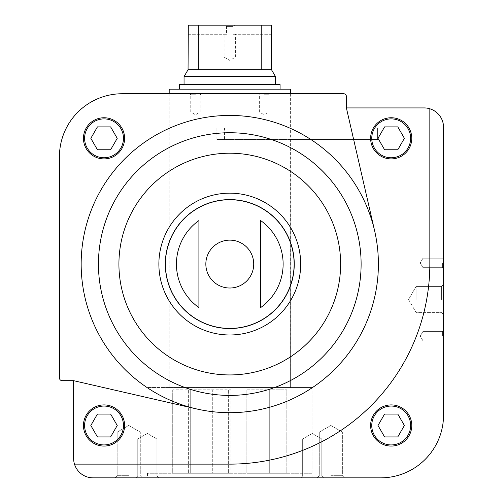 <?xml version="1.0" encoding="UTF-8"?>
<svg xmlns="http://www.w3.org/2000/svg" width="503" height="503" viewBox="0 0 503 503"><rect width="100%" height="100%" fill="white"/><g stroke="black" fill="none" stroke-linecap="round" stroke-linejoin="round"><path stroke-width="0.38" stroke-dasharray="2.52 1.89" d="M229.777 387.536L312.086 387.536L229.777 387.536M290.137 139.469L224.501 139.469L224.501 128.039L290.369 128.039L290.369 387.536L169.19 387.536L290.369 387.536L290.137 139.469L377.42 139.469L290.137 139.469L290.137 128.039L377.42 128.039L377.42 139.469L290.137 139.469L290.137 128.039L377.42 128.039L377.42 139.469L377.979 139.469L377.42 139.469L377.42 128.039L377.979 128.039L290.137 128.039M229.777 93.74L290.369 93.74L229.777 93.74M74.482 464.131L229.777 464.131L74.482 464.131A19.435 19.435 0 0 0 93.055 477.85L380.677 477.85A62.875 62.875 0 0 0 443.552 414.975L443.552 127.353A19.435 19.435 0 0 0 424.123 107.919L346.385 107.919L346.385 96.45A2.71 2.71 0 0 0 343.675 93.74L122.323 93.74A62.875 62.875 0 0 0 59.448 156.615L59.448 377.973A2.71 2.71 0 0 0 62.152 380.677L73.62 380.677L73.62 458.415A19.435 19.435 0 0 0 74.482 464.131L229.777 464.131A200.056 200.056 0 0 0 429.839 264.075L429.839 108.774M83.454 138.325A20.579 20.579 0 0 1 114.319 120.506A20.579 20.579 0 0 1 114.319 156.144A20.579 20.579 0 0 1 83.454 138.325A20.579 20.579 0 0 1 114.319 120.506A20.579 20.579 0 0 1 114.319 156.144A20.579 20.579 0 0 1 83.454 138.325A20.579 20.579 0 0 1 114.319 120.506A20.579 20.579 0 0 1 114.319 156.144A20.579 20.579 0 0 1 83.454 138.325M196.497 408.914L73.62 380.677L196.497 408.914A148.611 148.611 0 0 0 374.622 230.795A148.611 148.611 0 0 0 81.587 252.896A148.611 148.611 0 0 0 196.497 408.914A148.611 148.611 0 0 0 374.622 230.795L346.385 107.919L374.622 230.795A148.611 148.611 0 0 1 196.497 408.914L73.62 380.677M370.617 425.494A20.579 20.579 0 0 1 401.488 407.669A20.579 20.579 0 0 1 401.488 443.313A20.579 20.579 0 0 1 370.617 425.494A20.579 20.579 0 0 1 401.488 407.669A20.579 20.579 0 0 1 401.488 443.313A20.579 20.579 0 0 1 370.617 425.494A20.579 20.579 0 0 1 401.488 407.669A20.579 20.579 0 0 1 401.488 443.313A20.579 20.579 0 0 1 370.617 425.494M198.911 307.584A53.349 53.349 0 0 1 198.911 220.566L198.911 307.584L198.911 220.566M260.648 220.566L260.648 307.584A53.349 53.349 0 0 0 260.648 220.566L260.648 307.584M128.737 477.85L142.456 477.85L128.737 477.85M330.823 477.85L344.542 477.85L330.823 477.85M147.329 477.85L158.759 477.85L147.329 477.85M312.231 477.85L323.662 477.85L312.231 477.85M229.777 477.85L312.086 477.85L229.777 477.85M443.552 299.511L443.552 314.557L443.552 299.511M443.552 336.098L443.552 330.377L443.552 336.098M443.552 262.931L443.552 257.215L443.552 262.931M264.075 93.74L269.79 93.74L264.075 93.74M195.485 93.74L189.769 93.74L195.485 93.74M165.305 264.075A64.478 64.478 0 0 1 262.019 208.236A64.478 64.478 0 0 1 262.019 319.914A64.478 64.478 0 0 1 165.305 264.075M147.329 438.981L156.905 438.981L147.329 438.981M147.329 475.995L156.905 475.995L147.329 475.995M312.231 438.981L321.807 438.981L312.231 438.981M312.231 475.995L321.807 475.995L312.231 475.995M128.737 432.121L117.18 432.121L128.737 432.121M128.737 475.687L117.18 475.687L128.737 475.687M330.823 432.121L342.38 432.121L330.823 432.121M330.823 475.687L342.38 475.687L330.823 475.687M195.485 94.734L190.756 94.734L195.485 94.734M195.485 112.031L190.756 112.031L195.485 112.031M264.075 94.734L268.803 94.734L264.075 94.734M264.075 112.031L268.803 112.031L264.075 112.031M422.979 262.931L422.979 267.659L422.979 262.931M442.565 262.931L442.565 267.659L442.565 262.931M422.979 336.098L422.979 331.37L422.979 336.098M442.565 336.098L442.565 331.37L442.565 336.098M416.119 299.511L416.119 286.427L416.119 299.511M441.596 299.511L441.596 286.427L441.596 299.511M370.617 138.325A20.579 20.579 0 0 1 401.488 120.506A20.579 20.579 0 0 1 401.488 156.144A20.579 20.579 0 0 1 370.617 138.325A20.579 20.579 0 0 0 391.196 158.904A20.579 20.579 0 0 0 411.775 138.325A20.579 20.579 0 0 0 391.196 117.746A20.579 20.579 0 0 0 370.617 138.325A20.579 20.579 0 0 1 401.488 120.506A20.579 20.579 0 0 1 401.488 156.144A20.579 20.579 0 0 1 370.617 138.325A20.579 20.579 0 0 1 401.488 120.506A20.579 20.579 0 0 1 401.488 156.144A20.579 20.579 0 0 1 370.617 138.325M229.777 464.131A200.056 200.056 0 0 0 429.839 264.075A200.056 200.056 0 0 1 229.777 464.131M124.606 425.494A20.579 20.579 0 0 0 104.027 404.915A20.579 20.579 0 0 0 83.454 425.494A20.579 20.579 0 0 0 104.027 446.067A20.579 20.579 0 0 0 124.606 425.494M346.385 107.919L374.622 230.795M384.594 149.756L397.798 149.756L404.399 138.325L397.798 126.894L384.594 126.894L377.998 138.325L384.594 149.756L377.998 138.325L384.594 126.894L397.798 126.894L384.594 126.894L377.998 138.325L384.594 149.756L397.798 149.756L384.594 149.756M384.594 436.925L397.798 436.925L404.399 425.494L397.798 414.063L384.594 414.063L377.998 425.494L384.594 436.925L377.998 425.494L384.594 414.063L397.798 414.063L404.399 425.494L397.798 436.925L384.594 436.925L377.998 425.494L384.594 414.063L397.798 414.063L404.399 425.494L397.798 436.925L384.594 436.925M404.399 138.325L397.798 149.756L404.399 138.325L397.798 126.894L404.399 138.325M97.431 149.756L110.629 149.756L117.23 138.325L110.629 126.894L97.431 126.894L90.829 138.325L97.431 149.756L90.829 138.325L97.431 126.894L110.629 126.894L117.23 138.325L110.629 149.756L97.431 149.756L90.829 138.325L97.431 126.894L110.629 126.894L117.23 138.325L110.629 149.756L97.431 149.756M97.431 436.925L110.629 436.925L117.23 425.494L110.629 414.063L97.431 414.063L90.829 425.494L97.431 436.925L90.829 425.494L97.431 414.063L110.629 414.063L97.431 414.063L90.829 425.494L97.431 436.925L110.629 436.925L97.431 436.925M83.454 425.494A20.579 20.579 0 0 1 114.319 407.669A20.579 20.579 0 0 1 114.319 443.313A20.579 20.579 0 0 1 83.454 425.494A20.579 20.579 0 0 1 114.319 407.669A20.579 20.579 0 0 1 114.319 443.313A20.579 20.579 0 0 1 83.454 425.494M117.23 425.494L110.629 436.925L117.23 425.494L110.629 414.063L117.23 425.494M224.501 128.039L377.42 128.039M216.862 128.039L216.862 139.469L377.42 139.469M216.862 139.469L224.501 139.469M290.369 93.74L290.369 128.039L290.369 93.74M169.19 89.169L290.369 89.169M286.823 473.279L270.935 473.279L286.836 473.279L286.823 389.825L286.823 473.279L286.836 389.825L270.935 389.825L270.935 473.279L246.828 473.279L270.935 473.279L270.935 389.825L286.823 389.825M230.934 473.279L212.731 473.279L230.934 473.279L230.934 389.825L228.626 389.825L228.626 473.279L228.626 389.825L212.731 389.825L212.731 473.279L190.26 473.279L212.731 473.279L212.731 389.825L190.26 389.825L190.26 473.279L172.73 473.279L190.26 473.279L190.26 389.825L188.625 389.825L188.625 473.279L188.625 389.825L172.73 389.825L172.73 473.279L172.724 389.825L188.625 389.825L188.625 473.279L188.625 389.825L230.934 389.825L230.934 473.279M312.086 473.279L147.473 473.279L312.086 473.279L312.086 387.536L147.473 387.536L312.086 387.536L312.086 477.85M188.053 34.298L226.513 34.298L226.513 26.389L233.046 26.389L226.513 26.389L224.665 25.15L234.895 25.15L224.665 25.15L226.513 26.389L226.513 34.298L188.304 34.298L188.304 25.15L271.255 25.15L234.895 25.15L271.255 25.15L271.255 34.298L233.046 34.298L235.398 34.298L235.398 57.16L224.156 57.16L235.398 57.16L229.777 60.404L224.156 57.16L224.156 34.298L226.513 34.298L224.156 34.298M198.339 25.15L198.339 69.735L271.507 69.735M188.053 69.735L198.339 69.735M271.507 34.298L233.046 34.298L233.046 26.389L234.895 25.15L233.046 26.389L233.046 34.298L235.398 34.298M261.214 25.15L261.214 69.735M184.054 76.607L275.506 76.607M275.506 84.598L184.054 84.598L275.506 84.598M179.477 84.598L280.077 84.598M280.077 89.169L179.477 89.169L280.077 89.169M246.828 389.825L246.828 473.279L246.828 389.825L269.3 389.825L269.3 473.279L269.3 389.825L270.935 389.825L270.935 473.279L270.935 389.825L246.828 389.825M169.19 242.421A64.34 64.34 0 0 1 290.369 242.421M290.369 285.729A64.34 64.34 0 0 1 169.19 285.729M205.84 264.075A23.943 23.943 0 0 1 229.777 240.132A23.943 23.943 0 0 1 253.719 264.075A23.943 23.943 0 0 1 229.777 288.018A23.943 23.943 0 0 1 205.84 264.075M158.879 264.075A70.898 70.898 0 0 1 265.232 202.671A70.898 70.898 0 0 1 265.232 325.479A70.898 70.898 0 0 1 158.879 264.075M118.922 264.075A110.855 110.855 0 0 1 285.207 168.071A110.855 110.855 0 0 1 285.207 360.079A110.855 110.855 0 0 1 118.922 264.075M98.443 264.075A131.34 131.34 0 0 1 357.778 234.662A131.34 131.34 0 0 1 244.577 394.572A131.34 131.34 0 0 1 98.443 264.075M371.761 138.325A19.435 19.435 0 0 1 400.916 121.493A19.435 19.435 0 0 1 400.916 155.157A19.435 19.435 0 0 1 371.761 138.325M371.761 425.494A19.435 19.435 0 0 1 400.916 408.662A19.435 19.435 0 0 1 400.916 442.326A19.435 19.435 0 0 1 371.761 425.494M84.598 138.325A19.435 19.435 0 0 1 113.747 121.493A19.435 19.435 0 0 1 113.747 155.157A19.435 19.435 0 0 1 84.598 138.325M84.598 425.494A19.435 19.435 0 0 1 113.747 408.662A19.435 19.435 0 0 1 113.747 442.326A19.435 19.435 0 0 1 84.598 425.494M169.19 93.74L169.19 387.536L169.19 93.74M147.473 473.279L147.473 477.85M147.329 433.454L137.753 438.981L137.753 475.995L135.898 477.85L137.753 475.995L137.753 438.981L147.329 433.454L156.905 438.981L156.905 475.995L158.759 477.85L156.905 475.995L156.905 438.981L147.329 433.454M312.231 433.454L302.655 438.981L302.655 475.995L300.8 477.85L302.655 475.995L302.655 438.981L312.231 433.454L321.807 438.981L321.807 475.995L323.662 477.85L321.807 475.995L321.807 438.981L312.231 433.454M128.737 425.45L117.18 432.121L117.18 475.687L115.017 477.85L117.18 475.687L117.18 432.121L128.737 425.45L140.287 432.121L140.287 475.687L142.456 477.85L140.287 475.687L140.287 432.121L128.737 425.45M330.823 425.45L319.273 432.121L319.273 475.687L317.104 477.85L319.273 475.687L319.273 432.121L330.823 425.45L342.38 432.121L342.38 475.687L344.542 477.85L342.38 475.687L342.38 432.121L330.823 425.45M200.213 94.734L201.2 93.74L200.213 94.734L200.213 112.031L195.485 114.759L190.756 112.031L190.756 94.734L189.769 93.74L190.756 94.734L190.756 112.031L195.485 114.759L200.213 112.031L200.213 94.734M268.803 94.734L269.79 93.74L268.803 94.734L268.803 112.031L264.075 114.759L259.347 112.031L259.347 94.734L258.36 93.74L259.347 94.734L259.347 112.031L264.075 114.759L268.803 112.031L268.803 94.734M420.25 262.931L422.979 267.659L442.565 267.659L443.552 268.646L442.565 267.659L422.979 267.659L420.25 262.931L422.979 258.209L442.565 258.209L443.552 257.215L442.565 258.209L422.979 258.209L420.25 262.931M420.25 336.098L422.979 340.82L442.565 340.82L443.552 341.814L442.565 340.82L422.979 340.82L420.25 336.098L422.979 331.37L442.565 331.37L443.552 330.377L442.565 331.37L422.979 331.37L420.25 336.098M408.562 299.511L416.119 312.596L441.596 312.596L443.552 314.557L441.596 312.596L416.119 312.596L408.562 299.511L416.119 286.427L441.596 286.427L443.552 284.472L441.596 286.427L416.119 286.427L408.562 299.511M377.979 128.039L377.979 139.469L377.979 128.039M172.724 389.825L172.724 473.279"/><path stroke-width="0.75" d="M74.482 464.131A19.435 19.435 0 0 0 93.055 477.85L380.677 477.85A62.875 62.875 0 0 0 443.552 414.975L443.552 127.353A19.435 19.435 0 0 0 424.123 107.919L346.385 107.919L374.622 230.795A148.611 148.611 0 0 0 81.165 264.075A148.611 148.611 0 0 0 196.497 408.914L73.62 380.677L73.62 458.415A19.435 19.435 0 0 0 74.482 464.131L229.777 464.131A200.056 200.056 0 0 0 429.839 264.075L429.839 108.774M83.454 138.325A20.579 20.579 0 0 1 114.319 120.506A20.579 20.579 0 0 1 114.319 156.144A20.579 20.579 0 0 1 83.454 138.325M346.385 107.919L346.385 96.45A2.71 2.71 0 0 0 343.675 93.74L122.323 93.74A62.875 62.875 0 0 0 59.448 156.615L59.448 377.973A2.71 2.71 0 0 0 62.152 380.677L73.62 380.677M198.911 220.566L198.911 307.584A53.349 53.349 0 0 1 198.911 220.566L198.911 307.584M260.648 307.584A53.349 53.349 0 0 0 260.648 220.566L260.648 307.584L260.648 220.566M370.617 425.494A20.579 20.579 0 0 1 401.488 407.669A20.579 20.579 0 0 1 401.488 443.313A20.579 20.579 0 0 1 370.617 425.494M165.305 264.075A64.478 64.478 0 0 1 262.019 208.236A64.478 64.478 0 0 1 262.019 319.914A64.478 64.478 0 0 1 165.305 264.075M196.497 408.914A148.611 148.611 0 0 0 374.622 230.795M83.454 425.494A20.579 20.579 0 0 1 114.319 407.669A20.579 20.579 0 0 1 114.319 443.313A20.579 20.579 0 0 1 83.454 425.494A20.579 20.579 0 0 1 114.319 407.669A20.579 20.579 0 0 1 114.319 443.313A20.579 20.579 0 0 1 83.454 425.494M404.399 138.325L397.798 126.894L384.594 126.894L377.998 138.325L384.594 149.756L397.798 149.756L404.399 138.325M370.617 138.325A20.579 20.579 0 0 1 401.488 120.506A20.579 20.579 0 0 1 401.488 156.144A20.579 20.579 0 0 1 370.617 138.325M397.798 414.063L384.594 414.063L377.998 425.494L384.594 436.925L397.798 436.925L404.399 425.494L397.798 414.063M110.629 126.894L97.431 126.894L90.829 138.325L97.431 149.756L110.629 149.756L117.23 138.325L110.629 126.894M117.23 425.494L110.629 414.063L97.431 414.063L90.829 425.494L97.431 436.925L110.629 436.925L117.23 425.494M169.19 93.74L169.19 89.169L290.369 89.169L290.369 93.74M261.214 25.15L261.214 69.735L271.507 69.735L271.255 25.15L188.304 25.15L188.053 69.735L184.054 76.607L184.054 84.598M198.339 25.15L198.339 69.735L188.053 69.735M271.507 69.735L275.506 76.607L184.054 76.607M261.214 69.735L198.339 69.735M275.506 76.607L275.506 84.598M280.077 89.169L280.077 84.598L179.477 84.598L179.477 89.169M169.19 285.729A64.34 64.34 0 0 1 169.19 242.421M290.369 242.421A64.34 64.34 0 0 1 290.369 285.729M205.84 264.075A23.943 23.943 0 0 1 229.777 240.132A23.943 23.943 0 0 1 253.719 264.075A23.943 23.943 0 0 1 229.777 288.018A23.943 23.943 0 0 1 205.84 264.075M165.437 264.075A64.34 64.34 0 0 1 261.95 208.355A64.34 64.34 0 0 1 261.95 319.795A64.34 64.34 0 0 1 165.437 264.075M158.879 264.075A70.898 70.898 0 0 1 265.232 202.671A70.898 70.898 0 0 1 265.232 325.479A70.898 70.898 0 0 1 158.879 264.075M118.922 264.075A110.855 110.855 0 0 1 285.207 168.071A110.855 110.855 0 0 1 285.207 360.079A110.855 110.855 0 0 1 118.922 264.075M98.443 264.075A131.34 131.34 0 0 1 295.45 150.334A131.34 131.34 0 0 1 295.45 377.816A131.34 131.34 0 0 1 98.443 264.075M371.761 138.325A19.435 19.435 0 0 1 400.916 121.493A19.435 19.435 0 0 1 400.916 155.157A19.435 19.435 0 0 1 371.761 138.325M371.761 425.494A19.435 19.435 0 0 1 400.916 408.662A19.435 19.435 0 0 1 400.916 442.326A19.435 19.435 0 0 1 371.761 425.494M84.598 138.325A19.435 19.435 0 0 1 113.747 121.493A19.435 19.435 0 0 1 113.747 155.157A19.435 19.435 0 0 1 84.598 138.325M84.598 425.494A19.435 19.435 0 0 1 113.747 408.662A19.435 19.435 0 0 1 113.747 442.326A19.435 19.435 0 0 1 84.598 425.494"/></g></svg>
